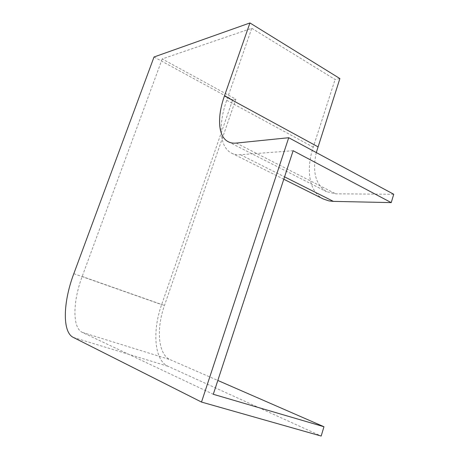 <?xml version="1.0" encoding="UTF-8"?>
<svg xmlns="http://www.w3.org/2000/svg" width="459" height="459" viewBox="0 0 459 459"><rect width="100%" height="100%" fill="white"/><g stroke="black" fill="none" stroke-linecap="round" stroke-linejoin="round"><path stroke-width="0.34" stroke-dasharray="2.29 1.72" d="M293.135 150.718L240.447 154.712C237.102 154.953 234.147 154.431 231.577 153.145C219.385 147.184 218.082 124.613 226.694 100.286L251.767 28.297L162.216 58.936L235.857 99.207L164.465 305.47C156.089 328.885 158.074 354.692 170.289 359.724L217.824 380.454M235.857 99.207L232.673 99.838L161.643 304.621C152.193 330.991 154.235 360.298 168.051 366.299L321.168 436.05M393.736 194.26L335.764 193.818L326.613 191.701C315.568 184.782 312.126 171.735 316.291 152.56M154.029 56.991L232.673 99.838M339.889 78.558L335.093 79.51L251.767 28.297M323.348 199.005C309.194 192.069 305.683 169.991 313.227 147.161L335.093 79.51M162.216 58.936L82.172 276.479C72.832 301.253 72.172 327.898 82.316 332.391L213.286 394.287M73.268 337.399L168.051 366.299M236.282 143.07L335.764 193.818M73.813 273.684L161.643 304.621M82.316 332.391L170.289 359.724M240.447 154.712L284.563 176.864M226.694 100.286L313.227 147.161M82.172 276.479L164.465 305.47M228.278 141.762L326.613 191.701M231.577 153.145L283.788 179.234"/><path stroke-width="0.69" d="M217.824 380.454L323.962 426.738L321.168 436.05L201.501 402.061L288.717 137.717L393.736 194.26L391.229 202.608L333.389 201.381L328.822 200.881L323.348 199.005L283.788 179.234M288.717 137.717L236.282 143.07C233.247 143.369 230.579 142.933 228.278 141.762C217.968 136.662 216.918 117.16 224.457 95.92L249.943 22.95L154.029 56.991L73.813 273.684C63.199 301.683 62.022 332.018 73.268 337.399L201.501 402.061M323.962 426.738L213.286 394.287L293.135 150.718L391.229 202.608M316.291 152.56L339.889 78.558L249.943 22.95M224.457 95.92L317.909 146.788M284.563 176.864L333.389 201.381"/></g></svg>

